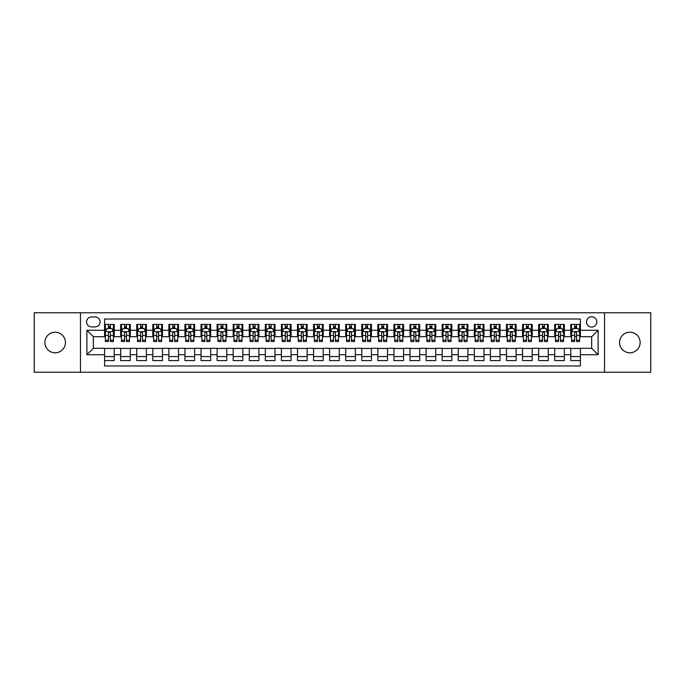 <?xml version="1.0" encoding="UTF-8"?>
<svg xmlns="http://www.w3.org/2000/svg" width="685" height="685" viewBox="0 0 685 685"><rect width="100%" height="100%" fill="white"/><g stroke="black" fill="none" stroke-linecap="round" stroke-linejoin="round"><path stroke-width="1.03" d="M629.849 332.208A10.292 10.292 0 0 0 619.565 342.5A10.292 10.292 0 0 0 629.849 352.792A10.292 10.292 0 0 0 640.141 342.5A10.292 10.292 0 0 0 629.849 332.208M55.151 332.208A10.292 10.292 0 0 0 44.859 342.5A10.292 10.292 0 0 0 55.151 352.792A10.292 10.292 0 0 0 65.435 342.5A10.292 10.292 0 0 0 55.151 332.208M591.669 316.778A5.146 5.146 0 0 0 586.531 321.924A5.146 5.146 0 0 0 591.669 327.07A5.146 5.146 0 0 0 596.815 321.924A5.146 5.146 0 0 0 591.669 316.778M604.53 372.238L650.75 372.238L650.75 312.762L604.53 312.762L604.53 372.238L80.47 372.238L80.47 312.762L34.25 312.762L34.25 372.238L80.47 372.238M580.418 324.416L570.776 324.416L570.776 330.281L564.346 330.281L564.346 336.712L570.776 336.712L570.776 330.281M564.346 330.281L564.346 324.416L554.696 324.416L554.696 330.281L548.265 330.281L548.265 336.712L554.696 336.712L554.696 330.281M548.265 330.281L548.265 324.416L538.624 324.416L538.624 330.281L532.194 330.281L532.194 336.712L538.624 336.712L538.624 330.281M532.194 330.281L532.194 324.416L522.544 324.416L522.544 330.281L516.113 330.281L516.113 336.712L522.544 336.712L522.544 330.281M516.113 330.281L516.113 324.416L506.472 324.416L506.472 330.281L500.041 330.281L500.041 336.712L506.472 336.712L506.472 330.281M500.041 330.281L500.041 324.416L490.392 324.416L490.392 330.281L483.97 330.281L483.97 336.712L490.392 336.712L490.392 330.281M483.97 330.281L483.97 324.416L474.32 324.416L474.32 330.281L467.889 330.281L467.889 336.712L474.32 336.712L474.32 330.281M467.889 330.281L467.889 324.416L458.248 324.416L458.248 330.281L451.817 330.281L451.817 336.712L458.248 336.712L458.248 330.281M451.817 330.281L451.817 324.416L442.167 324.416L442.167 330.281L435.737 330.281L435.737 336.712L442.167 336.712L442.167 330.281M435.737 330.281L435.737 324.416L426.096 324.416L426.096 330.281L419.665 330.281L419.665 336.712L426.096 336.712L426.096 330.281M419.665 330.281L419.665 324.416L410.015 324.416L410.015 330.281L403.585 330.281L403.585 336.712L410.015 336.712L410.015 330.281M403.585 330.281L403.585 324.416L393.943 324.416L393.943 330.281L387.513 330.281L387.513 336.712L393.943 336.712L393.943 330.281M387.513 330.281L387.513 324.416L377.863 324.416L377.863 330.281L371.433 330.281L371.433 336.712L377.863 336.712L377.863 330.281M371.433 330.281L371.433 324.416L361.791 324.416L361.791 330.281L355.361 330.281L355.361 336.712L361.791 336.712L361.791 330.281M355.361 330.281L355.361 324.416L345.711 324.416L345.711 330.281L339.289 330.281L339.289 336.712L345.711 336.712L345.711 330.281M339.289 330.281L339.289 324.416L329.639 324.416L329.639 330.281L323.209 330.281L323.209 336.712L329.639 336.712L329.639 330.281M323.209 330.281L323.209 324.416L313.567 324.416L313.567 330.281L307.137 330.281L307.137 336.712L313.567 336.712L313.567 330.281M307.137 330.281L307.137 324.416L297.487 324.416L297.487 330.281L291.056 330.281L291.056 336.712L297.487 336.712L297.487 330.281M291.056 330.281L291.056 324.416L281.415 324.416L281.415 330.281L274.985 330.281L274.985 336.712L281.415 336.712L281.415 330.281M274.985 330.281L274.985 324.416L265.335 324.416L265.335 330.281L258.904 330.281L258.904 336.712L265.335 336.712L265.335 330.281M258.904 330.281L258.904 324.416L249.263 324.416L249.263 330.281L242.833 330.281L242.833 336.712L249.263 336.712L249.263 330.281M242.833 330.281L242.833 324.416L233.183 324.416L233.183 330.281L226.752 330.281L226.752 336.712L233.183 336.712L233.183 330.281M226.752 330.281L226.752 324.416L217.111 324.416L217.111 330.281L210.68 330.281L210.68 336.712L217.111 336.712L217.111 330.281M210.68 330.281L210.68 324.416L201.03 324.416L201.03 330.281L194.608 330.281L194.608 336.712L201.03 336.712L201.03 330.281M194.608 330.281L194.608 324.416L184.959 324.416L184.959 330.281L178.528 330.281L178.528 336.712L184.959 336.712L184.959 330.281M178.528 330.281L178.528 324.416L168.887 324.416L168.887 330.281L162.456 330.281L162.456 336.712L168.887 336.712L168.887 330.281M162.456 330.281L162.456 324.416L152.806 324.416L152.806 330.281L146.376 330.281L146.376 336.712L152.806 336.712L152.806 330.281M146.376 330.281L146.376 324.416L136.735 324.416L136.735 330.281L130.304 330.281L130.304 336.712L136.735 336.712L136.735 330.281M130.304 330.281L130.304 324.416L120.654 324.416L120.654 336.712L114.224 336.712L114.224 324.416L104.582 324.416M104.582 360.584L114.224 360.584L114.224 348.288L120.654 348.288L120.654 360.584L130.304 360.584L130.304 348.288L136.735 348.288L136.735 354.719L130.304 354.719M136.735 354.719L136.735 360.584L146.376 360.584L146.376 348.288L152.806 348.288L152.806 354.719L146.376 354.719M152.806 354.719L152.806 360.584L162.456 360.584L162.456 348.288L168.887 348.288L168.887 354.719L162.456 354.719M168.887 354.719L168.887 360.584L178.528 360.584L178.528 348.288L184.959 348.288L184.959 354.719L178.528 354.719M184.959 354.719L184.959 360.584L194.608 360.584L194.608 348.288L201.03 348.288L201.03 354.719L194.608 354.719M201.03 354.719L201.03 360.584L210.68 360.584L210.68 348.288L217.111 348.288L217.111 354.719L210.68 354.719M217.111 354.719L217.111 360.584L226.752 360.584L226.752 348.288L233.183 348.288L233.183 354.719L226.752 354.719M233.183 354.719L233.183 360.584L242.833 360.584L242.833 348.288L249.263 348.288L249.263 354.719L242.833 354.719M249.263 354.719L249.263 360.584L258.904 360.584L258.904 348.288L265.335 348.288L265.335 354.719L258.904 354.719M265.335 354.719L265.335 360.584L274.985 360.584L274.985 348.288L281.415 348.288L281.415 354.719L274.985 354.719M281.415 354.719L281.415 360.584L291.056 360.584L291.056 348.288L297.487 348.288L297.487 354.719L291.056 354.719M297.487 354.719L297.487 360.584L307.137 360.584L307.137 348.288L313.567 348.288L313.567 354.719L307.137 354.719M313.567 354.719L313.567 360.584L323.209 360.584L323.209 348.288L329.639 348.288L329.639 354.719L323.209 354.719M329.639 354.719L329.639 360.584L339.289 360.584L339.289 348.288L345.711 348.288L345.711 354.719L339.289 354.719M345.711 354.719L345.711 360.584L355.361 360.584L355.361 348.288L361.791 348.288L361.791 354.719L355.361 354.719M361.791 354.719L361.791 360.584L371.433 360.584L371.433 348.288L377.863 348.288L377.863 354.719L371.433 354.719M377.863 354.719L377.863 360.584L387.513 360.584L387.513 348.288L393.943 348.288L393.943 354.719L387.513 354.719M393.943 354.719L393.943 360.584L403.585 360.584L403.585 348.288L410.015 348.288L410.015 354.719L403.585 354.719M410.015 354.719L410.015 360.584L419.665 360.584L419.665 348.288L426.096 348.288L426.096 354.719L419.665 354.719M426.096 354.719L426.096 360.584L435.737 360.584L435.737 348.288L442.167 348.288L442.167 354.719L435.737 354.719M442.167 354.719L442.167 360.584L451.817 360.584L451.817 348.288L458.248 348.288L458.248 354.719L451.817 354.719M458.248 354.719L458.248 360.584L467.889 360.584L467.889 348.288L474.32 348.288L474.32 354.719L467.889 354.719M474.32 354.719L474.32 360.584L483.97 360.584L483.97 348.288L490.392 348.288L490.392 354.719L483.97 354.719M490.392 354.719L490.392 360.584L500.041 360.584L500.041 348.288L506.472 348.288L506.472 354.719L500.041 354.719M506.472 354.719L506.472 360.584L516.113 360.584L516.113 348.288L522.544 348.288L522.544 354.719L516.113 354.719M522.544 354.719L522.544 360.584L532.194 360.584L532.194 348.288L538.624 348.288L538.624 354.719L532.194 354.719M538.624 354.719L538.624 360.584L548.265 360.584L548.265 348.288L554.696 348.288L554.696 354.719L548.265 354.719M554.696 354.719L554.696 360.584L564.346 360.584L564.346 348.288L570.776 348.288L570.776 354.719L564.346 354.719M91.559 326.908L95.095 326.908A4.983 4.983 0 0 0 100.078 321.924A4.983 4.983 0 0 0 95.095 316.941L91.559 316.941A4.983 4.983 0 0 0 86.575 321.924A4.983 4.983 0 0 0 91.559 326.908M604.53 312.762L80.47 312.762M580.418 330.281L580.418 319.03L104.582 319.03L104.582 336.712L93.331 336.712L93.331 348.288L104.582 348.288L104.582 365.97L580.418 365.97L580.418 348.288L591.669 348.288L591.669 336.712L580.418 336.712L580.418 330.281L598.099 330.281L598.099 354.719L580.418 354.719M104.582 354.719L86.901 354.719L86.901 330.281L104.582 330.281M570.776 354.719L570.776 360.584L580.418 360.584M104.582 328.432L105.387 328.432M108.435 328.432L110.371 328.432M113.419 328.432L114.224 328.432M104.582 336.549L105.387 336.549M108.435 336.549L110.371 336.549M113.419 336.549L114.224 336.549M104.582 348.451L114.224 348.451M104.582 356.568L114.224 356.568M120.654 336.549L121.459 336.549M124.516 336.549L126.442 336.549M129.499 336.549L130.304 336.549M120.654 328.432L121.459 328.432M124.516 328.432L126.442 328.432M129.499 328.432L130.304 328.432M120.654 348.451L130.304 348.451M120.654 356.568L130.304 356.568M136.735 348.451L146.376 348.451M136.735 356.568L146.376 356.568M136.735 328.432L137.539 328.432M140.588 328.432L142.523 328.432M145.571 328.432L146.376 328.432M136.735 336.549L137.539 336.549M140.588 336.549L142.523 336.549M145.571 336.549L146.376 336.549M152.806 348.451L162.456 348.451M152.806 356.568L162.456 356.568M152.806 328.432L153.611 328.432M156.668 328.432L158.595 328.432M161.651 328.432L162.456 328.432M152.806 336.549L153.611 336.549M156.668 336.549L158.595 336.549M161.651 336.549L162.456 336.549M168.887 348.451L178.528 348.451M168.887 356.568L178.528 356.568M168.887 328.432L169.683 328.432M172.74 328.432L174.666 328.432M177.723 328.432L178.528 328.432M168.887 336.549L169.683 336.549M172.74 336.549L174.666 336.549M177.723 336.549L178.528 336.549M184.959 348.451L194.608 348.451M184.959 356.568L194.608 356.568M184.959 328.432L185.763 328.432M188.82 328.432L190.747 328.432M193.804 328.432L194.608 328.432M184.959 336.549L185.763 336.549M188.82 336.549L190.747 336.549M193.804 336.549L194.608 336.549M201.03 348.451L210.68 348.451M201.03 356.568L210.68 356.568M201.03 328.432L201.835 328.432M204.892 328.432L206.819 328.432M209.875 328.432L210.68 328.432M201.03 336.549L201.835 336.549M204.892 336.549L206.819 336.549M209.875 336.549L210.68 336.549M217.111 348.451L226.752 348.451M217.111 356.568L226.752 356.568M217.111 328.432L217.916 328.432M220.972 328.432L222.899 328.432M225.956 328.432L226.752 328.432M217.111 336.549L217.916 336.549M220.972 336.549L222.899 336.549M225.956 336.549L226.752 336.549M233.183 348.451L242.833 348.451M233.183 356.568L242.833 356.568M233.183 328.432L233.987 328.432M237.044 328.432L238.971 328.432M242.028 328.432L242.833 328.432M233.183 336.549L233.987 336.549M237.044 336.549L238.971 336.549M242.028 336.549L242.833 336.549M249.263 348.451L258.904 348.451M249.263 356.568L258.904 356.568M249.263 328.432L250.068 328.432M253.116 328.432L255.051 328.432M258.099 328.432L258.904 328.432M249.263 336.549L250.068 336.549M253.116 336.549L255.051 336.549M258.099 336.549L258.904 336.549M265.335 348.451L274.985 348.451M265.335 356.568L274.985 356.568M265.335 328.432L266.14 328.432M269.196 328.432L271.123 328.432M274.18 328.432L274.985 328.432M265.335 336.549L266.14 336.549M269.196 336.549L271.123 336.549M274.18 336.549L274.985 336.549M281.415 348.451L291.056 348.451M281.415 356.568L291.056 356.568M281.415 328.432L282.22 328.432M285.268 328.432L287.203 328.432M290.252 328.432L291.056 328.432M281.415 336.549L282.22 336.549M285.268 336.549L287.203 336.549M290.252 336.549L291.056 336.549M297.487 348.451L307.137 348.451M297.487 356.568L307.137 356.568M297.487 328.432L298.292 328.432M301.349 328.432L303.275 328.432M306.332 328.432L307.137 328.432M297.487 336.549L298.292 336.549M301.349 336.549L303.275 336.549M306.332 336.549L307.137 336.549M313.567 348.451L323.209 348.451M313.567 356.568L323.209 356.568M313.567 328.432L314.364 328.432M317.42 328.432L319.347 328.432M322.404 328.432L323.209 328.432M313.567 336.549L314.364 336.549M317.42 336.549L319.347 336.549M322.404 336.549L323.209 336.549M329.639 348.451L339.289 348.451M329.639 356.568L339.289 356.568M329.639 328.432L330.444 328.432M333.501 328.432L335.427 328.432M338.484 328.432L339.289 328.432M329.639 336.549L330.444 336.549M333.501 336.549L335.427 336.549M338.484 336.549L339.289 336.549M345.711 348.451L355.361 348.451M345.711 356.568L355.361 356.568M345.711 328.432L346.516 328.432M349.573 328.432L351.499 328.432M354.556 328.432L355.361 328.432M345.711 336.549L346.516 336.549M349.573 336.549L351.499 336.549M354.556 336.549L355.361 336.549M361.791 348.451L371.433 348.451M361.791 356.568L371.433 356.568M361.791 328.432L362.596 328.432M365.653 328.432L367.58 328.432M370.636 328.432L371.433 328.432M361.791 336.549L362.596 336.549M365.653 336.549L367.58 336.549M370.636 336.549L371.433 336.549M377.863 348.451L387.513 348.451M377.863 356.568L387.513 356.568M377.863 328.432L378.668 328.432M381.725 328.432L383.651 328.432M386.708 328.432L387.513 328.432M377.863 336.549L378.668 336.549M381.725 336.549L383.651 336.549M386.708 336.549L387.513 336.549M393.943 348.451L403.585 348.451M393.943 356.568L403.585 356.568M393.943 328.432L394.748 328.432M397.797 328.432L399.732 328.432M402.78 328.432L403.585 328.432M393.943 336.549L394.748 336.549M397.797 336.549L399.732 336.549M402.78 336.549L403.585 336.549M410.015 348.451L419.665 348.451M410.015 356.568L419.665 356.568M410.015 328.432L410.82 328.432M413.877 328.432L415.804 328.432M418.86 328.432L419.665 328.432M410.015 336.549L410.82 336.549M413.877 336.549L415.804 336.549M418.86 336.549L419.665 336.549M426.096 348.451L435.737 348.451M426.096 356.568L435.737 356.568M426.096 328.432L426.901 328.432M429.949 328.432L431.884 328.432M434.932 328.432L435.737 328.432M426.096 336.549L426.901 336.549M429.949 336.549L431.884 336.549M434.932 336.549L435.737 336.549M442.167 348.451L451.817 348.451M442.167 356.568L451.817 356.568M442.167 328.432L442.972 328.432M446.029 328.432L447.956 328.432M451.013 328.432L451.817 328.432M442.167 336.549L442.972 336.549M446.029 336.549L447.956 336.549M451.013 336.549L451.817 336.549M458.248 348.451L467.889 348.451M458.248 356.568L467.889 356.568M458.248 328.432L459.044 328.432M462.101 328.432L464.028 328.432M467.084 328.432L467.889 328.432M458.248 336.549L459.044 336.549M462.101 336.549L464.028 336.549M467.084 336.549L467.889 336.549M474.32 348.451L483.97 348.451M474.32 356.568L483.97 356.568M474.32 328.432L475.125 328.432M478.181 328.432L480.108 328.432M483.165 328.432L483.97 328.432M474.32 336.549L475.125 336.549M478.181 336.549L480.108 336.549M483.165 336.549L483.97 336.549M490.392 348.451L500.041 348.451M490.392 356.568L500.041 356.568M490.392 328.432L491.196 328.432M494.253 328.432L496.18 328.432M499.237 328.432L500.041 328.432M490.392 336.549L491.196 336.549M494.253 336.549L496.18 336.549M499.237 336.549L500.041 336.549M506.472 348.451L516.113 348.451M506.472 356.568L516.113 356.568M506.472 328.432L507.277 328.432M510.334 328.432L512.26 328.432M515.317 328.432L516.113 328.432M506.472 336.549L507.277 336.549M510.334 336.549L512.26 336.549M515.317 336.549L516.113 336.549M522.544 348.451L532.194 348.451M522.544 356.568L532.194 356.568M522.544 328.432L523.349 328.432M526.405 328.432L528.332 328.432M531.389 328.432L532.194 328.432M522.544 336.549L523.349 336.549M526.405 336.549L528.332 336.549M531.389 336.549L532.194 336.549M538.624 348.451L548.265 348.451M538.624 356.568L548.265 356.568M538.624 328.432L539.429 328.432M542.477 328.432L544.412 328.432M547.461 328.432L548.265 328.432M538.624 336.549L539.429 336.549M542.477 336.549L544.412 336.549M547.461 336.549L548.265 336.549M554.696 348.451L564.346 348.451M554.696 356.568L564.346 356.568M554.696 328.432L555.501 328.432M558.558 328.432L560.484 328.432M563.541 328.432L564.346 328.432M554.696 336.549L555.501 336.549M558.558 336.549L560.484 336.549M563.541 336.549L564.346 336.549M570.776 348.451L580.418 348.451M570.776 356.568L580.418 356.568M570.776 328.432L571.581 328.432M574.629 328.432L576.564 328.432M579.613 328.432L580.418 328.432M570.776 336.549L571.581 336.549M574.629 336.549L576.564 336.549M579.613 336.549L580.418 336.549M93.331 336.712L86.901 330.281M93.331 348.288L86.901 354.719M598.099 330.281L591.669 336.712M598.099 354.719L591.669 348.288M110.371 326.505L108.435 326.505M113.419 340.222L110.371 340.222L110.371 341.532L113.419 341.532L113.419 331.728L111.818 328.517L106.988 328.517L105.387 331.728L105.387 341.532L108.435 341.532L108.435 340.222L105.387 340.222M105.387 331.728L105.387 324.416M113.419 331.728L113.419 324.416M108.435 328.517L108.435 324.416M110.371 324.416L110.371 328.517M110.371 340.222L110.371 332.936C109.728 331.694 109.086 331.694 108.435 332.936L108.435 340.222M126.442 326.505L124.516 326.505M129.499 340.222L126.442 340.222L126.442 341.532L129.499 341.532L129.499 331.728L127.889 328.517L123.069 328.517L121.459 331.728L121.459 341.532L124.516 341.532L124.516 340.222L121.459 340.222M121.459 331.728L121.459 324.416M129.499 331.728L129.499 324.416M124.516 328.517L124.516 324.416M126.442 324.416L126.442 328.517M126.442 340.222L126.442 332.936C125.8 331.694 125.158 331.694 124.516 332.936L124.516 340.222M142.523 326.505L140.588 326.505M145.571 340.222L142.523 340.222L142.523 341.532L145.571 341.532L145.571 331.728L143.97 328.517L139.141 328.517L137.539 331.728L137.539 341.532L140.588 341.532L140.588 340.222L137.539 340.222M137.539 331.728L137.539 324.416M145.571 331.728L145.571 324.416M140.588 328.517L140.588 324.416M142.523 324.416L142.523 328.517M142.523 340.222L142.523 332.936C141.881 331.694 141.23 331.694 140.588 332.936L140.588 340.222M158.595 326.505L156.668 326.505M161.651 340.222L158.595 340.222L158.595 341.532L161.651 341.532L161.651 331.728L160.042 328.517L155.221 328.517L153.611 331.728L153.611 341.532L156.668 341.532L156.668 340.222L153.611 340.222M153.611 331.728L153.611 324.416M161.651 331.728L161.651 324.416M156.668 328.517L156.668 324.416M158.595 324.416L158.595 328.517M158.595 340.222L158.595 332.936C157.952 331.694 157.31 331.694 156.668 332.936L156.668 340.222M174.666 326.505L172.74 326.505M177.723 340.222L174.666 340.222L174.666 341.532L177.723 341.532L177.723 331.728L176.113 328.517L171.293 328.517L169.683 331.728L169.683 341.532L172.74 341.532L172.74 340.222L169.683 340.222M169.683 331.728L169.683 324.416M177.723 331.728L177.723 324.416M172.74 328.517L172.74 324.416M174.666 324.416L174.666 328.517M174.666 340.222L174.666 332.936C174.024 331.694 173.382 331.694 172.74 332.936L172.74 340.222M190.747 326.505L188.82 326.505M193.804 340.222L190.747 340.222L190.747 341.532L193.804 341.532L193.804 331.728L192.194 328.517L187.373 328.517L185.763 331.728L185.763 341.532L188.82 341.532L188.82 340.222L185.763 340.222M185.763 331.728L185.763 324.416M193.804 331.728L193.804 324.416M188.82 328.517L188.82 324.416M190.747 324.416L190.747 328.517M190.747 340.222L190.747 332.936C190.105 331.694 189.462 331.694 188.82 332.936L188.82 340.222M206.819 326.505L204.892 326.505M209.875 340.222L206.819 340.222L206.819 341.532L209.875 341.532L209.875 331.728L208.266 328.517L203.445 328.517L201.835 331.728L201.835 341.532L204.892 341.532L204.892 340.222L201.835 340.222M201.835 331.728L201.835 324.416M209.875 331.728L209.875 324.416M204.892 328.517L204.892 324.416M206.819 324.416L206.819 328.517M206.819 340.222L206.819 332.936C206.176 331.694 205.534 331.694 204.892 332.936L204.892 340.222M222.899 326.505L220.972 326.505M225.956 340.222L222.899 340.222L222.899 341.532L225.956 341.532L225.956 331.728L224.346 328.517L219.525 328.517L217.916 331.728L217.916 341.532L220.972 341.532L220.972 340.222L217.916 340.222M217.916 331.728L217.916 324.416M225.956 331.728L225.956 324.416M220.972 328.517L220.972 324.416M222.899 324.416L222.899 328.517M222.899 340.222L222.899 332.936C222.257 331.694 221.615 331.694 220.972 332.936L220.972 340.222M238.971 326.505L237.044 326.505M242.028 340.222L238.971 340.222L238.971 341.532L242.028 341.532L242.028 331.728L240.418 328.517L235.597 328.517L233.987 331.728L233.987 341.532L237.044 341.532L237.044 340.222L233.987 340.222M233.987 331.728L233.987 324.416M242.028 331.728L242.028 324.416M237.044 328.517L237.044 324.416M238.971 324.416L238.971 328.517M238.971 340.222L238.971 332.936C238.329 331.694 237.686 331.694 237.044 332.936L237.044 340.222M255.051 326.505L253.116 326.505M258.099 340.222L255.051 340.222L255.051 341.532L258.099 341.532L258.099 331.728L256.498 328.517L251.669 328.517L250.068 331.728L250.068 341.532L253.116 341.532L253.116 340.222L250.068 340.222M250.068 331.728L250.068 324.416M258.099 331.728L258.099 324.416M253.116 328.517L253.116 324.416M255.051 324.416L255.051 328.517M255.051 340.222L255.051 332.936C254.409 331.694 253.767 331.694 253.116 332.936L253.116 340.222M271.123 326.505L269.196 326.505M274.18 340.222L271.123 340.222L271.123 341.532L274.18 341.532L274.18 331.728L272.57 328.517L267.749 328.517L266.14 331.728L266.14 341.532L269.196 341.532L269.196 340.222L266.14 340.222M266.14 331.728L266.14 324.416M274.18 331.728L274.18 324.416M269.196 328.517L269.196 324.416M271.123 324.416L271.123 328.517M271.123 340.222L271.123 332.936C270.481 331.694 269.839 331.694 269.196 332.936L269.196 340.222M287.203 326.505L285.268 326.505M290.252 340.222L287.203 340.222L287.203 341.532L290.252 341.532L290.252 331.728L288.65 328.517L283.821 328.517L282.22 331.728L282.22 341.532L285.268 341.532L285.268 340.222L282.22 340.222M282.22 331.728L282.22 324.416M290.252 331.728L290.252 324.416M285.268 328.517L285.268 324.416M287.203 324.416L287.203 328.517M287.203 340.222L287.203 332.936C286.561 331.694 285.91 331.694 285.268 332.936L285.268 340.222M303.275 326.505L301.349 326.505M306.332 340.222L303.275 340.222L303.275 341.532L306.332 341.532L306.332 331.728L304.722 328.517L299.902 328.517L298.292 331.728L298.292 341.532L301.349 341.532L301.349 340.222L298.292 340.222M298.292 331.728L298.292 324.416M306.332 331.728L306.332 324.416M301.349 328.517L301.349 324.416M303.275 324.416L303.275 328.517M303.275 340.222L303.275 332.936C302.633 331.694 301.991 331.694 301.349 332.936L301.349 340.222M319.347 326.505L317.42 326.505M322.404 340.222L319.347 340.222L319.347 341.532L322.404 341.532L322.404 331.728L320.794 328.517L315.973 328.517L314.364 331.728L314.364 341.532L317.42 341.532L317.42 340.222L314.364 340.222M314.364 331.728L314.364 324.416M322.404 331.728L322.404 324.416M317.42 328.517L317.42 324.416M319.347 324.416L319.347 328.517M319.347 340.222L319.347 332.936C318.705 331.694 318.063 331.694 317.42 332.936L317.42 340.222M335.427 326.505L333.501 326.505M338.484 340.222L335.427 340.222L335.427 341.532L338.484 341.532L338.484 331.728L336.874 328.517L332.054 328.517L330.444 331.728L330.444 341.532L333.501 341.532L333.501 340.222L330.444 340.222M330.444 331.728L330.444 324.416M338.484 331.728L338.484 324.416M333.501 328.517L333.501 324.416M335.427 324.416L335.427 328.517M335.427 340.222L335.427 332.936C334.785 331.694 334.143 331.694 333.501 332.936L333.501 340.222M351.499 326.505L349.573 326.505M354.556 340.222L351.499 340.222L351.499 341.532L354.556 341.532L354.556 331.728L352.946 328.517L348.126 328.517L346.516 331.728L346.516 341.532L349.573 341.532L349.573 340.222L346.516 340.222M346.516 331.728L346.516 324.416M354.556 331.728L354.556 324.416M349.573 328.517L349.573 324.416M351.499 324.416L351.499 328.517M351.499 340.222L351.499 332.936C350.857 331.694 350.215 331.694 349.573 332.936L349.573 340.222M367.58 326.505L365.653 326.505M370.636 340.222L367.58 340.222L367.58 341.532L370.636 341.532L370.636 331.728L369.027 328.517L364.206 328.517L362.596 331.728L362.596 341.532L365.653 341.532L365.653 340.222L362.596 340.222M362.596 331.728L362.596 324.416M370.636 331.728L370.636 324.416M365.653 328.517L365.653 324.416M367.58 324.416L367.58 328.517M367.58 340.222L367.58 332.936C366.937 331.694 366.295 331.694 365.653 332.936L365.653 340.222M383.651 326.505L381.725 326.505M386.708 340.222L383.651 340.222L383.651 341.532L386.708 341.532L386.708 331.728L385.098 328.517L380.278 328.517L378.668 331.728L378.668 341.532L381.725 341.532L381.725 340.222L378.668 340.222M378.668 331.728L378.668 324.416M386.708 331.728L386.708 324.416M381.725 328.517L381.725 324.416M383.651 324.416L383.651 328.517M383.651 340.222L383.651 332.936C383.009 331.694 382.367 331.694 381.725 332.936L381.725 340.222M399.732 326.505L397.797 326.505M402.78 340.222L399.732 340.222L399.732 341.532L402.78 341.532L402.78 331.728L401.179 328.517L396.35 328.517L394.748 331.728L394.748 341.532L397.797 341.532L397.797 340.222L394.748 340.222M394.748 331.728L394.748 324.416M402.78 331.728L402.78 324.416M397.797 328.517L397.797 324.416M399.732 324.416L399.732 328.517M399.732 340.222L399.732 332.936C399.09 331.694 398.447 331.694 397.797 332.936L397.797 340.222M415.804 326.505L413.877 326.505M418.86 340.222L415.804 340.222L415.804 341.532L418.86 341.532L418.86 331.728L417.251 328.517L412.43 328.517L410.82 331.728L410.82 341.532L413.877 341.532L413.877 340.222L410.82 340.222M410.82 331.728L410.82 324.416M418.86 331.728L418.86 324.416M413.877 328.517L413.877 324.416M415.804 324.416L415.804 328.517M415.804 340.222L415.804 332.936C415.161 331.694 414.519 331.694 413.877 332.936L413.877 340.222M431.884 326.505L429.949 326.505M434.932 340.222L431.884 340.222L431.884 341.532L434.932 341.532L434.932 331.728L433.331 328.517L428.502 328.517L426.901 331.728L426.901 341.532L429.949 341.532L429.949 340.222L426.901 340.222M426.901 331.728L426.901 324.416M434.932 331.728L434.932 324.416M429.949 328.517L429.949 324.416M431.884 324.416L431.884 328.517M431.884 340.222L431.884 332.936C431.242 331.694 430.591 331.694 429.949 332.936L429.949 340.222M447.956 326.505L446.029 326.505M451.013 340.222L447.956 340.222L447.956 341.532L451.013 341.532L451.013 331.728L449.403 328.517L444.582 328.517L442.972 331.728L442.972 341.532L446.029 341.532L446.029 340.222L442.972 340.222M442.972 331.728L442.972 324.416M451.013 331.728L451.013 324.416M446.029 328.517L446.029 324.416M447.956 324.416L447.956 328.517M447.956 340.222L447.956 332.936C447.314 331.694 446.671 331.694 446.029 332.936L446.029 340.222M464.028 326.505L462.101 326.505M467.084 340.222L464.028 340.222L464.028 341.532L467.084 341.532L467.084 331.728L465.475 328.517L460.654 328.517L459.044 331.728L459.044 341.532L462.101 341.532L462.101 340.222L459.044 340.222M459.044 331.728L459.044 324.416M467.084 331.728L467.084 324.416M462.101 328.517L462.101 324.416M464.028 324.416L464.028 328.517M464.028 340.222L464.028 332.936C463.385 331.694 462.743 331.694 462.101 332.936L462.101 340.222M480.108 326.505L478.181 326.505M483.165 340.222L480.108 340.222L480.108 341.532L483.165 341.532L483.165 331.728L481.555 328.517L476.734 328.517L475.125 331.728L475.125 341.532L478.181 341.532L478.181 340.222L475.125 340.222M475.125 331.728L475.125 324.416M483.165 331.728L483.165 324.416M478.181 328.517L478.181 324.416M480.108 324.416L480.108 328.517M480.108 340.222L480.108 332.936C479.466 331.694 478.824 331.694 478.181 332.936L478.181 340.222M496.18 326.505L494.253 326.505M499.237 340.222L496.18 340.222L496.18 341.532L499.237 341.532L499.237 331.728L497.627 328.517L492.806 328.517L491.196 331.728L491.196 341.532L494.253 341.532L494.253 340.222L491.196 340.222M491.196 331.728L491.196 324.416M499.237 331.728L499.237 324.416M494.253 328.517L494.253 324.416M496.18 324.416L496.18 328.517M496.18 340.222L496.18 332.936C495.538 331.694 494.895 331.694 494.253 332.936L494.253 340.222M512.26 326.505L510.334 326.505M515.317 340.222L512.26 340.222L512.26 341.532L515.317 341.532L515.317 331.728L513.707 328.517L508.887 328.517L507.277 331.728L507.277 341.532L510.334 341.532L510.334 340.222L507.277 340.222M507.277 331.728L507.277 324.416M515.317 331.728L515.317 324.416M510.334 328.517L510.334 324.416M512.26 324.416L512.26 328.517M512.26 340.222L512.26 332.936C511.618 331.694 510.976 331.694 510.334 332.936L510.334 340.222M528.332 326.505L526.405 326.505M531.389 340.222L528.332 340.222L528.332 341.532L531.389 341.532L531.389 331.728L529.779 328.517L524.958 328.517L523.349 331.728L523.349 341.532L526.405 341.532L526.405 340.222L523.349 340.222M523.349 331.728L523.349 324.416M531.389 331.728L531.389 324.416M526.405 328.517L526.405 324.416M528.332 324.416L528.332 328.517M528.332 340.222L528.332 332.936C527.69 331.694 527.048 331.694 526.405 332.936L526.405 340.222M544.412 326.505L542.477 326.505M547.461 340.222L544.412 340.222L544.412 341.532L547.461 341.532L547.461 331.728L545.859 328.517L541.03 328.517L539.429 331.728L539.429 341.532L542.477 341.532L542.477 340.222L539.429 340.222M539.429 331.728L539.429 324.416M547.461 331.728L547.461 324.416M542.477 328.517L542.477 324.416M544.412 324.416L544.412 328.517M544.412 340.222L544.412 332.936C543.77 331.694 543.128 331.694 542.477 332.936L542.477 340.222M560.484 326.505L558.558 326.505M563.541 340.222L560.484 340.222L560.484 341.532L563.541 341.532L563.541 331.728L561.931 328.517L557.111 328.517L555.501 331.728L555.501 341.532L558.558 341.532L558.558 340.222L555.501 340.222M555.501 331.728L555.501 324.416M563.541 331.728L563.541 324.416M558.558 328.517L558.558 324.416M560.484 324.416L560.484 328.517M560.484 340.222L560.484 332.936C559.842 331.694 559.2 331.694 558.558 332.936L558.558 340.222M576.564 326.505L574.629 326.505M579.613 340.222L576.564 340.222L576.564 341.532L579.613 341.532L579.613 331.728L578.012 328.517L573.182 328.517L571.581 331.728L571.581 341.532L574.629 341.532L574.629 340.222L571.581 340.222M571.581 331.728L571.581 324.416M579.613 331.728L579.613 324.416M574.629 328.517L574.629 324.416M576.564 324.416L576.564 328.517M576.564 340.222L576.564 332.936C575.922 331.694 575.272 331.694 574.629 332.936L574.629 340.222M120.654 354.719L114.224 354.719M120.654 330.281L114.224 330.281M113.385 331.651L105.421 331.651M105.387 329.399L106.552 329.399M112.254 329.399L113.419 329.399M108.435 335.453L105.387 335.453M113.419 335.453L110.371 335.453M110.371 327.524L108.435 327.524M129.456 331.651L121.502 331.651M121.459 329.399L122.624 329.399M128.335 329.399L129.499 329.399M124.516 335.453L121.459 335.453M129.499 335.453L126.442 335.453M126.442 327.524L124.516 327.524M145.537 331.651L137.574 331.651M137.539 329.399L138.704 329.399M144.407 329.399L145.571 329.399M140.588 335.453L137.539 335.453M145.571 335.453L142.523 335.453M142.523 327.524L140.588 327.524M161.609 331.651L153.654 331.651M153.611 329.399L154.776 329.399M160.487 329.399L161.651 329.399M156.668 335.453L153.611 335.453M161.651 335.453L158.595 335.453M158.595 327.524L156.668 327.524M177.68 331.651L169.726 331.651M169.683 329.399L170.856 329.399M176.559 329.399L177.723 329.399M172.74 335.453L169.683 335.453M177.723 335.453L174.666 335.453M174.666 327.524L172.74 327.524M193.761 331.651L185.806 331.651M185.763 329.399L186.928 329.399M192.639 329.399L193.804 329.399M188.82 335.453L185.763 335.453M193.804 335.453L190.747 335.453M190.747 327.524L188.82 327.524M209.833 331.651L201.878 331.651M201.835 329.399L203 329.399M208.711 329.399L209.875 329.399M204.892 335.453L201.835 335.453M209.875 335.453L206.819 335.453M206.819 327.524L204.892 327.524M225.913 331.651L217.95 331.651M217.916 329.399L219.08 329.399M224.783 329.399L225.956 329.399M220.972 335.453L217.916 335.453M225.956 335.453L222.899 335.453M222.899 327.524L220.972 327.524M241.985 331.651L234.03 331.651M233.987 329.399L235.152 329.399M240.863 329.399L242.028 329.399M237.044 335.453L233.987 335.453M242.028 335.453L238.971 335.453M238.971 327.524L237.044 327.524M258.065 331.651L250.102 331.651M250.068 329.399L251.232 329.399M256.935 329.399L258.099 329.399M253.116 335.453L250.068 335.453M258.099 335.453L255.051 335.453M255.051 327.524L253.116 327.524M274.137 331.651L266.182 331.651M266.14 329.399L267.304 329.399M273.015 329.399L274.18 329.399M269.196 335.453L266.14 335.453M274.18 335.453L271.123 335.453M271.123 327.524L269.196 327.524M290.217 331.651L282.254 331.651M282.22 329.399L283.384 329.399M289.087 329.399L290.252 329.399M285.268 335.453L282.22 335.453M290.252 335.453L287.203 335.453M287.203 327.524L285.268 327.524M306.289 331.651L298.335 331.651M298.292 329.399L299.456 329.399M305.167 329.399L306.332 329.399M301.349 335.453L298.292 335.453M306.332 335.453L303.275 335.453M303.275 327.524L301.349 327.524M322.37 331.651L314.406 331.651M314.364 329.399L315.537 329.399M321.239 329.399L322.404 329.399M317.42 335.453L314.364 335.453M322.404 335.453L319.347 335.453M319.347 327.524L317.42 327.524M338.441 331.651L330.487 331.651M330.444 329.399L331.608 329.399M337.32 329.399L338.484 329.399M333.501 335.453L330.444 335.453M338.484 335.453L335.427 335.453M335.427 327.524L333.501 327.524M354.513 331.651L346.559 331.651M346.516 329.399L347.68 329.399M353.392 329.399L354.556 329.399M349.573 335.453L346.516 335.453M354.556 335.453L351.499 335.453M351.499 327.524L349.573 327.524M370.594 331.651L362.63 331.651M362.596 329.399L363.761 329.399M369.463 329.399L370.636 329.399M365.653 335.453L362.596 335.453M370.636 335.453L367.58 335.453M367.58 327.524L365.653 327.524M386.665 331.651L378.711 331.651M378.668 329.399L379.832 329.399M385.544 329.399L386.708 329.399M381.725 335.453L378.668 335.453M386.708 335.453L383.651 335.453M383.651 327.524L381.725 327.524M402.746 331.651L394.783 331.651M394.748 329.399L395.913 329.399M401.615 329.399L402.78 329.399M397.797 335.453L394.748 335.453M402.78 335.453L399.732 335.453M399.732 327.524L397.797 327.524M418.818 331.651L410.863 331.651M410.82 329.399L411.985 329.399M417.696 329.399L418.86 329.399M413.877 335.453L410.82 335.453M418.86 335.453L415.804 335.453M415.804 327.524L413.877 327.524M434.898 331.651L426.935 331.651M426.901 329.399L428.065 329.399M433.768 329.399L434.932 329.399M429.949 335.453L426.901 335.453M434.932 335.453L431.884 335.453M431.884 327.524L429.949 327.524M450.97 331.651L443.015 331.651M442.972 329.399L444.137 329.399M449.848 329.399L451.013 329.399M446.029 335.453L442.972 335.453M451.013 335.453L447.956 335.453M447.956 327.524L446.029 327.524M467.05 331.651L459.087 331.651M459.044 329.399L460.217 329.399M465.92 329.399L467.084 329.399M462.101 335.453L459.044 335.453M467.084 335.453L464.028 335.453M464.028 327.524L462.101 327.524M483.122 331.651L475.167 331.651M475.125 329.399L476.289 329.399M482 329.399L483.165 329.399M478.181 335.453L475.125 335.453M483.165 335.453L480.108 335.453M480.108 327.524L478.181 327.524M499.194 331.651L491.239 331.651M491.196 329.399L492.361 329.399M498.072 329.399L499.237 329.399M494.253 335.453L491.196 335.453M499.237 335.453L496.18 335.453M496.18 327.524L494.253 327.524M515.274 331.651L507.32 331.651M507.277 329.399L508.441 329.399M514.144 329.399L515.317 329.399M510.334 335.453L507.277 335.453M515.317 335.453L512.26 335.453M512.26 327.524L510.334 327.524M531.346 331.651L523.391 331.651M523.349 329.399L524.513 329.399M530.224 329.399L531.389 329.399M526.405 335.453L523.349 335.453M531.389 335.453L528.332 335.453M528.332 327.524L526.405 327.524M547.426 331.651L539.463 331.651M539.429 329.399L540.593 329.399M546.296 329.399L547.461 329.399M542.477 335.453L539.429 335.453M547.461 335.453L544.412 335.453M544.412 327.524L542.477 327.524M563.498 331.651L555.544 331.651M555.501 329.399L556.665 329.399M562.376 329.399L563.541 329.399M558.558 335.453L555.501 335.453M563.541 335.453L560.484 335.453M560.484 327.524L558.558 327.524M579.578 331.651L571.615 331.651M571.581 329.399L572.746 329.399M578.448 329.399L579.613 329.399M574.629 335.453L571.581 335.453M579.613 335.453L576.564 335.453M576.564 327.524L574.629 327.524"/></g></svg>
